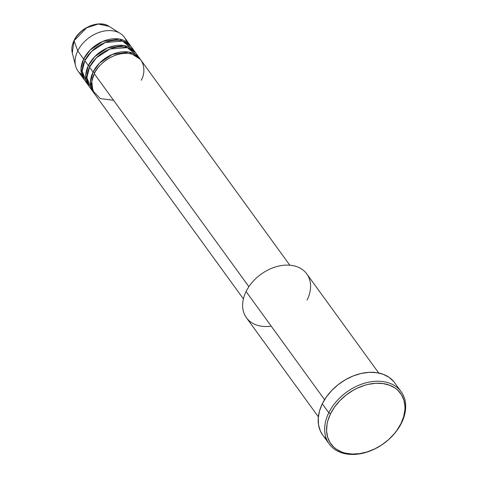 <?xml version="1.0" encoding="UTF-8"?>
<svg xmlns="http://www.w3.org/2000/svg" width="478" height="478" viewBox="0 0 478 478"><rect width="100%" height="100%" fill="white"/><g stroke="black" fill="none" stroke-linecap="round" stroke-linejoin="round"><path stroke-width="0.72" d="M130.321 45.476A28.686 20.458 -36 0 1 130.882 46.312L119.452 39.065L102.788 41.401L90.037 50.13L83.638 59.039A1.434 0.598 -153.8 0 1 85.245 59.834A1.434 0.598 26.2 0 0 83.638 59.039L77.735 50.907L83.638 59.039A28.686 20.458 -36 0 0 83.895 79.181A28.686 20.458 -36 0 0 84.51 79.969L80.991 68.778L83.638 59.039A28.686 20.458 -36 0 1 106.821 39.955A28.686 20.458 -36 0 1 130.321 45.476L124.417 37.344A28.686 20.458 144 0 0 100.918 31.823A28.686 20.458 144 0 0 77.735 50.907L74.072 40.702A1.434 0.598 -153.8 0 1 74.072 40.433A1.434 0.598 26.2 0 0 74.072 40.702L86.608 27.784L98.289 24.049L109.044 26.362A23.589 16.826 144 0 0 74.072 40.702L77.735 50.907A28.686 20.458 -36 0 1 120.259 33.466A28.686 20.458 -36 0 1 126.658 41.927M289.823 265.206L140.95 60.12A28.686 20.458 144 0 0 117.451 54.6A28.686 20.458 144 0 0 94.268 73.684L91.794 81.499L92.846 90.832L100.302 98.599L113.591 100.302M139.767 58.495L136.224 53.614A28.686 20.458 144 0 0 112.73 48.093A28.686 20.458 144 0 0 89.541 67.177L93.085 72.058A28.686 20.458 -36 0 0 93.341 92.194A28.686 20.458 -36 0 0 93.963 92.989L90.438 81.792L93.085 72.058A1.434 0.598 -153.8 0 1 94.692 72.853A1.434 0.598 26.2 0 0 93.085 72.058A28.686 20.458 -36 0 1 116.273 52.974A28.686 20.458 -36 0 1 139.767 58.495A28.686 20.458 -36 0 1 140.335 59.326L128.899 52.084L112.24 54.414L99.484 63.144L93.085 72.058L89.541 67.177L86.871 77.765L91.824 89.571M135.047 51.983L131.504 47.101A28.686 20.458 144 0 0 108.004 41.586A28.686 20.458 144 0 0 84.821 60.67L88.364 65.552A28.686 20.458 -36 0 0 88.621 85.687A28.686 20.458 -36 0 0 89.237 86.482L85.711 75.285L88.364 65.552A1.434 0.598 -153.8 0 1 89.972 66.346A1.434 0.598 26.2 0 0 88.364 65.552A28.686 20.458 -36 0 1 111.547 46.468A28.686 20.458 -36 0 1 135.047 51.983A28.686 20.458 -36 0 1 135.609 52.819L124.178 45.571L107.514 47.908L94.758 56.637L88.364 65.552L84.821 60.67L82.15 71.258L87.098 83.064M378.713 373.007L306.768 273.906A37.29 26.595 144 0 0 276.224 266.73A37.29 26.595 144 0 0 246.08 291.538A37.29 26.595 -36 0 1 291.556 265.398A37.29 26.595 -36 0 1 307.103 300.082M328.798 412.747L330.561 413.721A43.026 30.688 -36 0 1 383.033 383.559A43.026 30.688 -36 0 1 400.97 423.58L401.55 422.934A44.46 31.709 144 0 0 383.015 381.575A44.46 31.709 144 0 0 328.798 412.747A44.46 31.709 -36 0 1 364.732 383.165A44.46 31.709 -36 0 1 401.156 391.721A44.46 31.709 -36 0 1 401.55 422.934A44.46 31.709 -36 0 1 365.616 452.511A44.46 31.709 -36 0 1 329.193 443.96A44.46 31.709 -36 0 1 328.798 412.747L322.303 403.796L328.798 412.747A44.46 31.709 144 0 0 347.333 454.1A44.46 31.709 144 0 0 401.55 422.934L400.97 423.58L403.659 416.643L404.896 409.777L404.95 406.455L403.934 400.2L401.442 394.655L397.588 390.03L395.187 388.118L389.57 385.196L383.033 383.559L375.833 383.272L368.245 384.348L364.397 385.382L356.779 388.399L353.081 390.353L346.084 395.061L339.846 400.672L334.606 406.969L330.561 413.721L327.866 420.664L327.066 424.123L326.576 430.845L327.597 437.101L330.083 442.652L333.943 447.277L336.339 449.189L341.961 452.11L345.128 453.09L352.029 454.058L359.462 453.664L367.134 451.925L374.752 448.908L382.024 444.725L388.674 439.545L394.44 433.558L396.925 430.331L400.97 423.58A43.026 30.688 -36 0 1 348.498 453.742A43.026 30.688 -36 0 1 330.561 413.721L328.798 412.747M141.207 80.256C145.515 73.546 146.465 56.326 129.251 53.578C111.721 51.463 96.693 66.711 94.268 73.684L248.895 286.692L94.268 73.684A28.686 20.458 144 0 0 94.525 93.819L243.398 298.905M271.205 326.145A37.29 26.595 -36 0 1 246.08 291.538L324.58 399.68L246.08 291.538A37.29 26.595 144 0 0 246.415 317.715L318.354 416.822M401.156 391.721L394.661 382.77A44.46 31.709 144 0 0 358.237 374.22A44.46 31.709 144 0 0 322.303 403.796A44.46 31.709 144 0 0 322.698 435.01L329.193 443.96M133.021 49.73L122.547 41.126L105.315 42.488L91.615 51.355L84.821 60.67A28.686 20.458 144 0 0 85.078 80.806L88.621 85.687M81.654 74.592A28.686 20.458 -36 0 1 75.59 65.892A28.686 20.458 -36 0 1 77.735 50.907A28.686 20.458 144 0 0 77.992 71.043L83.895 79.181M74.072 40.702A23.589 16.826 144 0 0 72.309 53.028L74.072 40.702M322.722 435.04L320.338 430.929L318.521 424.799L318.24 418.059L319.519 410.966L322.303 403.796L326.48 396.818L331.899 390.311L338.346 384.509L345.57 379.646L353.302 375.911L361.243 373.438L369.082 372.332L376.521 372.631L383.272 374.322L389.086 377.339L393.723 381.569M325.793 438.469L323.63 436.211M137.748 56.237L127.268 47.633L110.036 48.995L96.335 57.862L89.541 67.177A28.686 20.458 144 0 0 89.798 87.313L93.341 92.194M75.59 65.892L72.309 53.028C71.353 49.019 71.939 44.824 74.072 40.439C79.934 27.527 99.209 19.52 109.044 26.362L120.259 33.466"/></g></svg>
